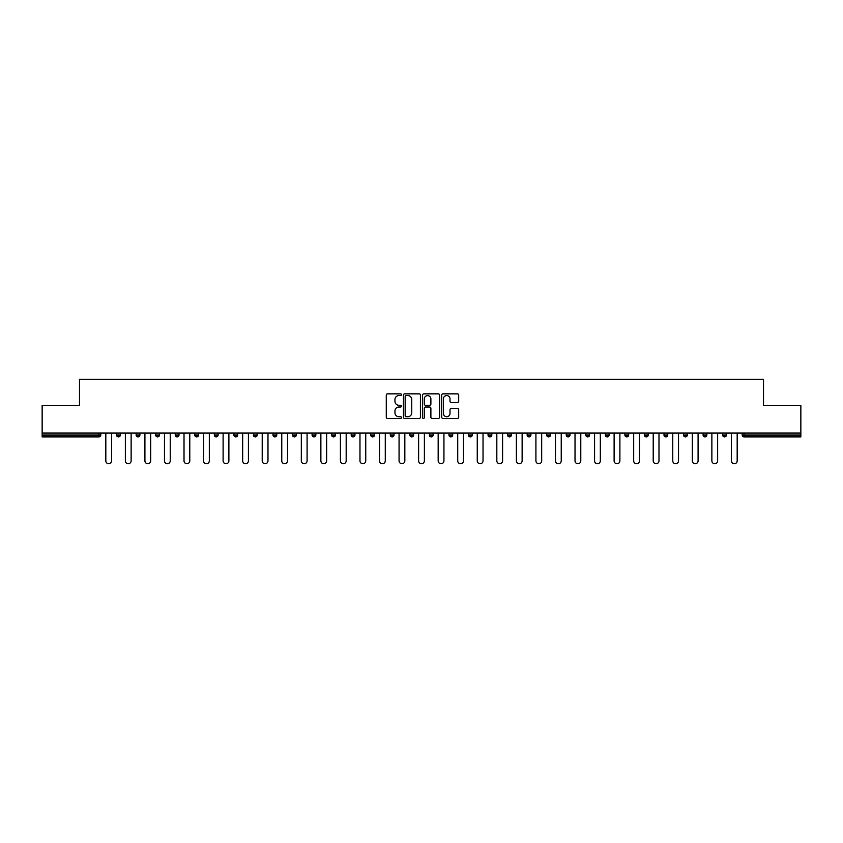 <?xml version="1.0" encoding="UTF-8"?>
<svg xmlns="http://www.w3.org/2000/svg" width="843" height="843" viewBox="0 0 843 843"><rect width="100%" height="100%" fill="white"/><g stroke="black" fill="none" stroke-linecap="round" stroke-linejoin="round"><path stroke-width="1.26" d="M401.447 394.703A0.864 0.864 0 0 0 400.583 393.85L387.517 393.85A1.233 1.233 0 0 0 386.284 395.072L386.284 417.222A1.233 1.233 0 0 0 387.517 418.444L400.583 418.444A0.864 0.864 0 0 0 401.447 417.591A0.864 0.864 0 0 0 400.583 416.727L398.897 416.727A3.941 3.941 0 0 1 394.956 412.785L394.956 410.941A3.941 3.941 0 0 1 398.897 407.011L400.583 407.011A0.864 0.864 0 0 0 401.447 406.147A0.864 0.864 0 0 0 400.583 405.283L398.897 405.283A3.941 3.941 0 0 1 394.956 401.352L394.956 399.508A3.941 3.941 0 0 1 398.897 395.567L400.583 395.567A0.864 0.864 0 0 0 401.447 394.703M457.454 402.522A1.233 1.233 0 0 0 458.676 401.289L458.676 395.072A1.233 1.233 0 0 0 457.454 393.85L442.933 393.85A1.233 1.233 0 0 0 441.7 395.072L441.7 417.222A1.233 1.233 0 0 0 442.933 418.444L457.454 418.444A1.233 1.233 0 0 0 458.676 417.222L458.676 409.719A1.233 1.233 0 0 0 457.454 408.486L451.237 408.486A1.233 1.233 0 0 0 450.004 409.719L450.004 413.439A3.288 3.288 0 0 1 446.716 416.727A3.288 3.288 0 0 1 443.429 413.439L443.429 398.855A3.288 3.288 0 0 1 446.716 395.567A3.288 3.288 0 0 1 450.004 398.855L450.004 401.289A1.233 1.233 0 0 0 451.237 402.522L457.454 402.522M42.15 433.028L42.15 405.588L79.495 405.588L79.495 379.266L763.505 379.266L763.505 405.588L800.85 405.588L800.85 433.028L42.15 433.028L42.15 435.03L98.926 435.03L98.926 433.028M420.425 395.072A1.233 1.233 0 0 0 419.192 393.85L404.682 393.85A1.233 1.233 0 0 0 403.449 395.072L403.449 417.222A1.233 1.233 0 0 0 404.682 418.444L419.192 418.444A1.233 1.233 0 0 0 420.425 417.222L420.425 395.072M423.808 393.85L438.318 393.85A1.233 1.233 0 0 1 439.551 395.072L439.551 417.222A1.233 1.233 0 0 1 438.318 418.444L432.111 418.444A1.233 1.233 0 0 1 430.878 417.222L430.878 408.244A1.233 1.233 0 0 0 429.645 407.011L425.525 407.011A1.233 1.233 0 0 0 424.303 408.244L424.303 417.591A0.864 0.864 0 0 1 423.439 418.444A0.864 0.864 0 0 1 422.575 417.591L422.575 395.072A1.233 1.233 0 0 1 423.808 393.85M98.926 436.916A1.876 1.876 0 0 0 100.802 435.03L98.926 435.03L98.926 436.916A1.876 1.876 0 0 0 100.802 435.03L100.802 433.028L100.802 435.03A1.876 1.876 0 0 1 98.926 436.916L42.15 436.916L42.15 435.03M800.85 433.028L800.85 436.916L744.074 436.916A1.876 1.876 0 0 1 742.198 435.03L742.198 433.028M116.587 435.03A1.876 1.876 0 0 0 118.473 436.916A1.876 1.876 0 0 0 120.349 435.03A1.876 1.876 0 0 1 118.473 436.916A1.876 1.876 0 0 0 120.349 435.03L120.349 433.028L120.349 435.03L116.587 435.03A1.876 1.876 0 0 0 118.473 436.916A1.876 1.876 0 0 1 116.587 435.03L116.587 433.028M136.144 433.028L136.144 435.03L136.144 433.028M139.906 433.028L139.906 435.03L139.906 433.028M155.692 435.03A1.876 1.876 0 0 0 157.567 436.916A1.876 1.876 0 0 0 159.453 435.03A1.876 1.876 0 0 1 157.567 436.916A1.876 1.876 0 0 0 159.453 435.03L159.453 433.028L159.453 435.03L155.692 435.03A1.876 1.876 0 0 0 157.567 436.916A1.876 1.876 0 0 1 155.692 435.03L155.692 433.028M175.239 433.028L175.239 435.03L175.239 433.028M179.001 433.028L179.001 435.03A1.876 1.876 0 0 1 177.125 436.916A1.876 1.876 0 0 1 175.239 435.03A1.876 1.876 0 0 0 177.125 436.916A1.876 1.876 0 0 0 179.001 435.03A1.876 1.876 0 0 1 177.125 436.916A1.876 1.876 0 0 1 175.239 435.03L179.001 435.03M194.796 435.03A1.876 1.876 0 0 0 196.672 436.916A1.876 1.876 0 0 0 198.548 435.03A1.876 1.876 0 0 1 196.672 436.916A1.876 1.876 0 0 0 198.548 435.03L198.548 433.028L198.548 435.03L194.796 435.03A1.876 1.876 0 0 0 196.672 436.916A1.876 1.876 0 0 1 194.796 435.03L194.796 433.028M218.105 433.028L218.105 435.03A1.876 1.876 0 0 1 216.219 436.916A1.876 1.876 0 0 1 214.343 435.03L214.343 433.028M235.777 436.916A1.876 1.876 0 0 0 237.652 435.03L237.652 433.028L237.652 435.03A1.876 1.876 0 0 1 235.777 436.916A1.876 1.876 0 0 1 233.89 435.03L233.89 433.028M257.199 433.028L257.199 435.03A1.876 1.876 0 0 1 255.324 436.916A1.876 1.876 0 0 1 253.448 435.03L253.448 433.028M276.757 433.028L276.757 435.03A1.876 1.876 0 0 1 274.871 436.916A1.876 1.876 0 0 1 272.995 435.03L272.995 433.028M292.542 433.028L292.542 435.03L292.542 433.028M296.304 433.028L296.304 435.03A1.876 1.876 0 0 1 294.428 436.916A1.876 1.876 0 0 1 292.542 435.03L296.304 435.03A1.876 1.876 0 0 1 294.428 436.916A1.876 1.876 0 0 0 296.304 435.03M315.851 433.028L315.851 435.03A1.876 1.876 0 0 1 313.975 436.916A1.876 1.876 0 0 1 312.089 435.03L312.089 433.028M331.647 433.028L331.647 435.03L331.647 433.028M335.409 433.028L335.409 435.03A1.876 1.876 0 0 1 333.522 436.916A1.876 1.876 0 0 1 331.647 435.03L335.409 435.03A1.876 1.876 0 0 1 333.522 436.916M354.956 433.028L354.956 435.03L351.194 435.03A1.876 1.876 0 0 0 353.069 436.916A1.876 1.876 0 0 1 351.194 435.03L351.194 433.028M372.627 436.916A1.876 1.876 0 0 0 374.503 435.03L374.503 433.028L374.503 435.03A1.876 1.876 0 0 1 372.627 436.916A1.876 1.876 0 0 1 370.741 435.03L370.741 433.028M394.05 433.028L394.05 435.03A1.876 1.876 0 0 1 392.174 436.916A1.876 1.876 0 0 1 390.298 435.03L390.298 433.028M409.846 433.028L409.846 435.03L409.846 433.028M413.607 433.028L413.607 435.03A1.876 1.876 0 0 1 411.721 436.916A1.876 1.876 0 0 1 409.846 435.03L413.607 435.03A1.876 1.876 0 0 1 411.721 436.916M429.393 433.028L429.393 435.03L429.393 433.028M433.154 433.028L433.154 435.03L433.154 433.028M448.95 433.028L448.95 435.03L448.95 433.028M452.702 433.028L452.702 435.03L452.702 433.028M472.259 433.028L472.259 435.03A1.876 1.876 0 0 1 470.373 436.916A1.876 1.876 0 0 1 468.497 435.03L468.497 433.028M488.044 433.028L488.044 435.03L488.044 433.028M491.806 433.028L491.806 435.03A1.876 1.876 0 0 1 489.931 436.916A1.876 1.876 0 0 1 488.044 435.03L491.806 435.03A1.876 1.876 0 0 1 489.931 436.916M507.591 433.028L507.591 435.03L507.591 433.028M511.353 433.028L511.353 435.03A1.876 1.876 0 0 1 509.478 436.916A1.876 1.876 0 0 1 507.591 435.03L511.353 435.03A1.876 1.876 0 0 1 509.478 436.916M527.149 433.028L527.149 435.03L527.149 433.028M530.911 433.028L530.911 435.03L530.911 433.028M546.696 433.028L546.696 435.03L546.696 433.028M550.458 433.028L550.458 435.03A1.876 1.876 0 0 1 548.572 436.916A1.876 1.876 0 0 1 546.696 435.03A1.876 1.876 0 0 0 548.572 436.916A1.876 1.876 0 0 0 550.458 435.03A1.876 1.876 0 0 1 548.572 436.916A1.876 1.876 0 0 1 546.696 435.03L550.458 435.03M570.005 433.028L570.005 435.03A1.876 1.876 0 0 1 568.129 436.916A1.876 1.876 0 0 1 566.243 435.03L566.243 433.028M589.552 433.028L589.552 435.03L585.801 435.03A1.876 1.876 0 0 0 587.676 436.916A1.876 1.876 0 0 1 585.801 435.03L585.801 433.028M609.11 433.028L609.11 435.03A1.876 1.876 0 0 1 607.223 436.916A1.876 1.876 0 0 1 605.348 435.03L605.348 433.028M624.895 433.028L624.895 435.03L624.895 433.028M628.657 433.028L628.657 435.03L628.657 433.028M648.204 433.028L648.204 435.03A1.876 1.876 0 0 1 646.328 436.916A1.876 1.876 0 0 1 644.452 435.03L644.452 433.028M667.761 433.028L667.761 435.03L663.999 435.03A1.876 1.876 0 0 0 665.875 436.916A1.876 1.876 0 0 1 663.999 435.03L663.999 433.028M687.308 433.028L687.308 435.03A1.876 1.876 0 0 1 685.433 436.916A1.876 1.876 0 0 1 683.547 435.03L683.547 433.028M706.855 433.028L706.855 435.03L703.094 435.03A1.876 1.876 0 0 0 704.98 436.916A1.876 1.876 0 0 1 703.094 435.03L703.094 433.028M726.413 433.028L726.413 435.03A1.876 1.876 0 0 1 724.527 436.916A1.876 1.876 0 0 1 722.651 435.03L722.651 433.028M138.02 436.916A1.876 1.876 0 0 1 136.144 435.03A1.876 1.876 0 0 0 138.02 436.916A1.876 1.876 0 0 0 139.906 435.03A1.876 1.876 0 0 1 138.02 436.916A1.876 1.876 0 0 1 136.144 435.03L139.906 435.03M353.069 436.916A1.876 1.876 0 0 0 354.956 435.03A1.876 1.876 0 0 1 353.069 436.916A1.876 1.876 0 0 1 351.194 435.03M431.279 436.916A1.876 1.876 0 0 1 429.393 435.03L433.154 435.03A1.876 1.876 0 0 1 431.279 436.916A1.876 1.876 0 0 0 433.154 435.03M450.826 436.916A1.876 1.876 0 0 1 448.95 435.03L452.702 435.03A1.876 1.876 0 0 1 450.826 436.916A1.876 1.876 0 0 0 452.702 435.03A1.876 1.876 0 0 1 450.826 436.916M529.025 436.916A1.876 1.876 0 0 1 527.149 435.03A1.876 1.876 0 0 0 529.025 436.916A1.876 1.876 0 0 0 530.911 435.03A1.876 1.876 0 0 1 529.025 436.916A1.876 1.876 0 0 1 527.149 435.03L530.911 435.03M587.676 436.916A1.876 1.876 0 0 0 589.552 435.03A1.876 1.876 0 0 1 587.676 436.916A1.876 1.876 0 0 1 585.801 435.03M626.781 436.916A1.876 1.876 0 0 1 624.895 435.03A1.876 1.876 0 0 0 626.781 436.916A1.876 1.876 0 0 0 628.657 435.03A1.876 1.876 0 0 1 626.781 436.916A1.876 1.876 0 0 1 624.895 435.03L628.657 435.03M665.875 436.916A1.876 1.876 0 0 0 667.761 435.03A1.876 1.876 0 0 1 665.875 436.916A1.876 1.876 0 0 1 663.999 435.03M706.855 435.03A1.876 1.876 0 0 1 704.98 436.916A1.876 1.876 0 0 0 706.855 435.03A1.876 1.876 0 0 1 704.98 436.916A1.876 1.876 0 0 1 703.094 435.03M744.074 433.028L744.074 436.916A1.876 1.876 0 0 1 742.198 435.03L800.85 435.03M406.031 395.567A0.864 0.864 0 0 0 405.167 396.431L405.167 415.862A0.864 0.864 0 0 0 406.031 416.727L407.812 416.727A3.941 3.941 0 0 0 411.753 412.785L411.753 399.508A3.941 3.941 0 0 0 407.812 395.567L406.031 395.567M430.878 398.918A3.288 3.288 0 0 0 427.591 395.63A3.288 3.288 0 0 0 424.303 398.918L424.303 404.06A1.233 1.233 0 0 0 425.525 405.283L429.645 405.283A1.233 1.233 0 0 0 430.878 404.06L430.878 398.918M105.818 433.028L105.818 460.847A2.887 2.887 0 0 0 108.694 463.734A2.887 2.887 0 0 0 111.582 460.847L111.582 433.028M125.365 433.028L125.365 460.847A2.887 2.887 0 0 0 128.241 463.734A2.887 2.887 0 0 0 131.129 460.847L131.129 433.028M144.912 433.028L144.912 460.847A2.887 2.887 0 0 0 147.799 463.734A2.887 2.887 0 0 0 150.676 460.847L150.676 433.028M164.469 433.028L164.469 460.847A2.887 2.887 0 0 0 167.346 463.734A2.887 2.887 0 0 0 170.233 460.847L170.233 433.028M184.016 433.028L184.016 460.847A2.887 2.887 0 0 0 186.893 463.734A2.887 2.887 0 0 0 189.78 460.847L189.78 433.028M203.563 433.028L203.563 460.847A2.887 2.887 0 0 0 206.451 463.734A2.887 2.887 0 0 0 209.327 460.847L209.327 433.028M223.11 433.028L223.11 460.847A2.887 2.887 0 0 0 225.998 463.734A2.887 2.887 0 0 0 228.885 460.847L228.885 433.028M242.668 433.028L242.668 460.847A2.887 2.887 0 0 0 245.545 463.734A2.887 2.887 0 0 0 248.432 460.847L248.432 433.028M262.215 433.028L262.215 460.847A2.887 2.887 0 0 0 265.102 463.734A2.887 2.887 0 0 0 267.979 460.847L267.979 433.028M281.762 433.028L281.762 460.847A2.887 2.887 0 0 0 284.649 463.734A2.887 2.887 0 0 0 287.526 460.847L287.526 433.028M301.32 433.028L301.32 460.847A2.887 2.887 0 0 0 304.197 463.734A2.887 2.887 0 0 0 307.084 460.847L307.084 433.028M320.867 433.028L320.867 460.847A2.887 2.887 0 0 0 323.744 463.734A2.887 2.887 0 0 0 326.631 460.847L326.631 433.028M340.414 433.028L340.414 460.847A2.887 2.887 0 0 0 343.301 463.734A2.887 2.887 0 0 0 346.178 460.847L346.178 433.028M359.972 433.028L359.972 460.847A2.887 2.887 0 0 0 362.848 463.734A2.887 2.887 0 0 0 365.736 460.847L365.736 433.028M379.519 433.028L379.519 460.847A2.887 2.887 0 0 0 382.395 463.734A2.887 2.887 0 0 0 385.283 460.847L385.283 433.028M399.066 433.028L399.066 460.847A2.887 2.887 0 0 0 401.953 463.734A2.887 2.887 0 0 0 404.83 460.847L404.83 433.028M418.613 433.028L418.613 460.847A2.887 2.887 0 0 0 421.5 463.734A2.887 2.887 0 0 0 424.387 460.847L424.387 433.028M438.17 433.028L438.17 460.847A2.887 2.887 0 0 0 441.047 463.734A2.887 2.887 0 0 0 443.934 460.847L443.934 433.028M457.717 433.028L457.717 460.847A2.887 2.887 0 0 0 460.605 463.734A2.887 2.887 0 0 0 463.481 460.847L463.481 433.028M477.264 433.028L477.264 460.847A2.887 2.887 0 0 0 480.152 463.734A2.887 2.887 0 0 0 483.028 460.847L483.028 433.028M496.822 433.028L496.822 460.847A2.887 2.887 0 0 0 499.699 463.734A2.887 2.887 0 0 0 502.586 460.847L502.586 433.028M516.369 433.028L516.369 460.847A2.887 2.887 0 0 0 519.256 463.734A2.887 2.887 0 0 0 522.133 460.847L522.133 433.028M535.916 433.028L535.916 460.847A2.887 2.887 0 0 0 538.803 463.734A2.887 2.887 0 0 0 541.68 460.847L541.68 433.028M555.474 433.028L555.474 460.847A2.887 2.887 0 0 0 558.351 463.734A2.887 2.887 0 0 0 561.238 460.847L561.238 433.028M575.021 433.028L575.021 460.847A2.887 2.887 0 0 0 577.898 463.734A2.887 2.887 0 0 0 580.785 460.847L580.785 433.028M594.568 433.028L594.568 460.847A2.887 2.887 0 0 0 597.455 463.734A2.887 2.887 0 0 0 600.332 460.847L600.332 433.028M614.115 433.028L614.115 460.847A2.887 2.887 0 0 0 617.002 463.734A2.887 2.887 0 0 0 619.89 460.847L619.89 433.028M633.673 433.028L633.673 460.847A2.887 2.887 0 0 0 636.549 463.734A2.887 2.887 0 0 0 639.437 460.847L639.437 433.028M653.22 433.028L653.22 460.847A2.887 2.887 0 0 0 656.107 463.734A2.887 2.887 0 0 0 658.984 460.847L658.984 433.028M672.767 433.028L672.767 460.847A2.887 2.887 0 0 0 675.654 463.734A2.887 2.887 0 0 0 678.531 460.847L678.531 433.028M692.324 433.028L692.324 460.847A2.887 2.887 0 0 0 695.201 463.734A2.887 2.887 0 0 0 698.088 460.847L698.088 433.028M711.871 433.028L711.871 460.847A2.887 2.887 0 0 0 714.759 463.734A2.887 2.887 0 0 0 717.635 460.847L717.635 433.028M731.418 433.028L731.418 460.847A2.887 2.887 0 0 0 734.306 463.734A2.887 2.887 0 0 0 737.182 460.847L737.182 433.028M216.219 436.916A1.876 1.876 0 0 0 218.105 435.03L214.343 435.03M237.652 435.03L233.89 435.03M255.324 436.916A1.876 1.876 0 0 0 257.199 435.03L253.448 435.03M274.871 436.916A1.876 1.876 0 0 0 276.757 435.03L272.995 435.03M313.975 436.916A1.876 1.876 0 0 0 315.851 435.03L312.089 435.03M374.503 435.03L370.741 435.03M392.174 436.916A1.876 1.876 0 0 0 394.05 435.03L390.298 435.03M470.373 436.916A1.876 1.876 0 0 0 472.259 435.03L468.497 435.03M568.129 436.916A1.876 1.876 0 0 0 570.005 435.03L566.243 435.03M607.223 436.916A1.876 1.876 0 0 0 609.11 435.03L605.348 435.03M646.328 436.916A1.876 1.876 0 0 0 648.204 435.03L644.452 435.03M685.433 436.916A1.876 1.876 0 0 0 687.308 435.03L683.547 435.03M724.527 436.916A1.876 1.876 0 0 0 726.413 435.03L722.651 435.03M744.074 436.916A1.876 1.876 0 0 1 742.198 435.03"/></g></svg>
